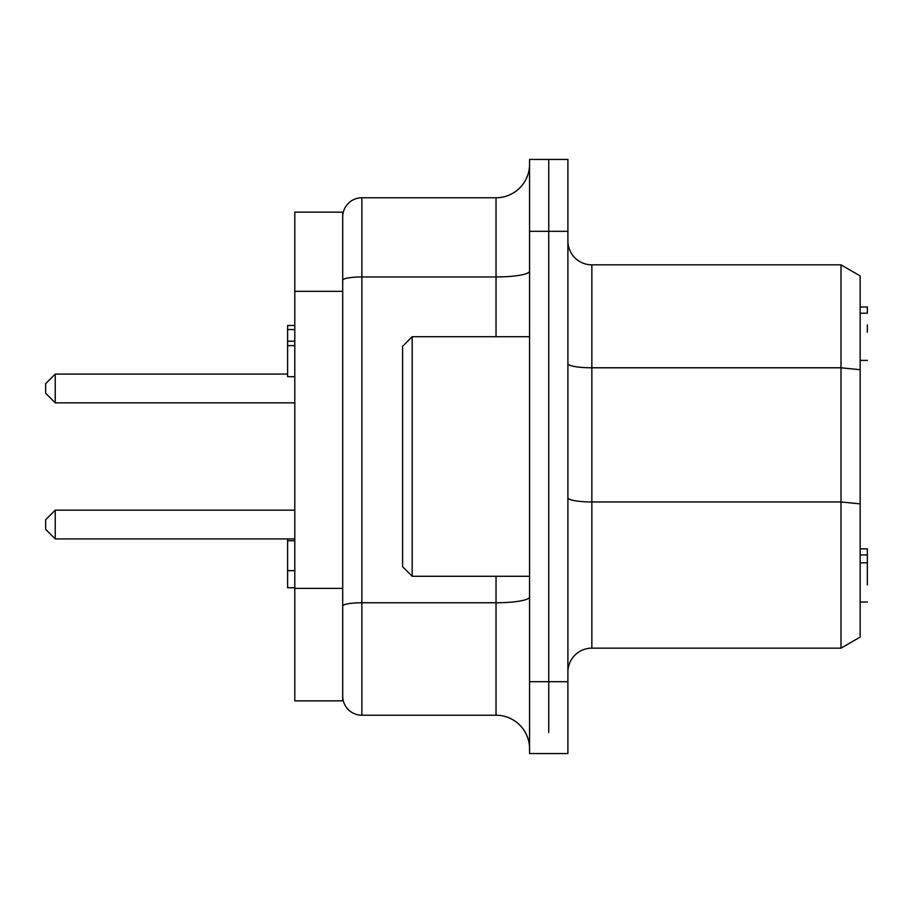 <?xml version="1.0" encoding="UTF-8"?>
<svg xmlns="http://www.w3.org/2000/svg" width="913" height="913" viewBox="0 0 913 913"><rect width="100%" height="100%" fill="white"/><g stroke="black" fill="none" stroke-linecap="round" stroke-linejoin="round"><path stroke-width="1.37" d="M860.16 313.227L867.35 313.227L867.35 307.008L860.16 307.008M867.35 332.241L867.35 324.902M867.35 602.021L860.16 602.032M867.35 584.913L867.35 548.861L860.16 548.861M860.16 562.819L867.35 562.819M860.16 554.944L867.35 554.944M55.237 538.91L55.237 510.162L45.65 519.748L45.65 529.323L55.237 538.91L294.796 538.91M55.237 402.838L55.237 374.09L45.65 383.677L45.65 393.252L55.237 402.838L294.796 402.838M548.736 732.511L548.736 681.691L548.736 732.511M529.563 681.691L529.563 753.556L567.897 753.556L567.897 159.444L529.563 159.444L529.563 681.691L548.736 681.691L548.736 159.444L567.897 159.444M342.706 619.402L342.706 696.06A19.162 19.162 0 0 0 361.868 715.233L361.868 602.763A19.162 3.332 180 0 0 348.321 603.733A19.162 3.332 180 0 0 342.706 606.095M548.736 159.444L548.736 681.691L567.897 681.691M529.563 596.942A33.541 5.82 0 0 1 519.748 601.062A33.541 5.82 0 0 1 496.033 602.763L496.033 715.233A33.541 33.541 0 0 1 529.563 748.763A33.541 33.541 0 0 0 519.748 725.048M519.748 187.952A33.541 33.541 0 0 0 529.563 164.237A33.541 33.541 0 0 1 496.033 197.767L361.868 197.767A19.162 19.162 0 0 0 342.706 216.94A19.162 19.162 0 0 1 348.321 203.382M496.033 715.233L361.868 715.233M574.916 655.169A23.955 23.955 0 0 0 567.897 672.105A23.955 23.955 0 0 1 591.852 648.15L591.852 264.85A23.955 23.955 0 0 1 567.897 240.895A23.955 23.955 0 0 0 591.852 264.85L840.999 264.85L860.16 275.92L840.999 264.85L840.999 648.15L860.16 637.08L860.16 275.92M860.16 637.08L840.999 648.15L591.852 648.15M412.185 576.286L412.185 336.714L402.599 346.301L402.599 566.699L412.185 576.286L529.563 576.286M294.796 325.485L287.606 325.485L287.606 376.692L294.796 376.692M294.796 341.222L287.606 341.222M294.796 540.701L287.606 540.701L287.606 587.778L294.796 587.778M294.796 570.659L287.606 570.659M287.606 538.91L287.606 540.701M294.796 588.394L294.796 700.853L342.706 700.853L342.706 588.394L294.796 588.394L294.796 212.147L342.706 212.147L342.706 588.394M496.033 576.286L496.033 602.763L361.868 602.763L361.868 276.959A19.162 3.332 180 0 0 348.321 277.929A19.162 3.332 180 0 0 342.706 280.291M529.563 271.138A33.541 5.82 0 0 1 519.748 275.247A33.541 5.82 0 0 1 496.033 276.959L496.033 336.714M496.033 197.767L496.033 276.959L361.868 276.959L361.868 197.767M529.563 231.309L567.897 231.309M567.897 497.79A23.955 4.166 180 0 0 574.916 500.723A23.955 4.166 180 0 0 591.852 501.945L840.999 501.945L860.16 503.862M567.897 363.625A23.955 4.166 180 0 0 574.916 366.57A23.955 4.166 180 0 0 591.852 367.791L840.999 367.791L860.16 369.708M342.706 291.327L294.796 291.327M867.35 360.373L860.16 360.373M294.796 510.162L55.237 510.162M287.606 374.09L55.237 374.09M529.563 336.714L412.185 336.714M287.606 345.616L294.796 345.616M287.606 329.547L294.796 329.547M287.606 587.767L294.796 587.767L287.606 587.767"/></g></svg>
